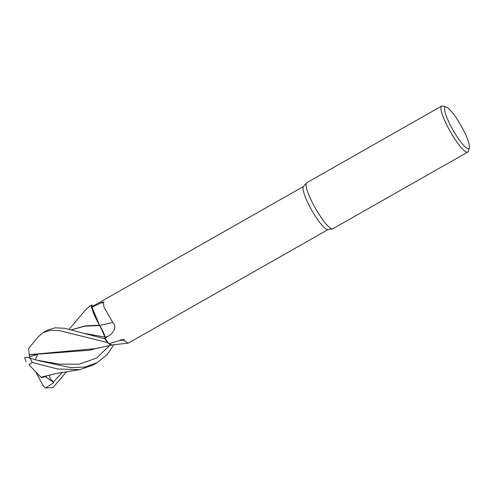 <?xml version="1.0" encoding="UTF-8"?>
<svg xmlns="http://www.w3.org/2000/svg" width="494" height="494" viewBox="0 0 494 494"><rect width="100%" height="100%" fill="white"/><g stroke="black" fill="none" stroke-linecap="round" stroke-linejoin="round"><path stroke-width="0.74" d="M104.401 335.093L99.566 325.256A21.872 4.211 -119.6 0 1 97.855 322.205A21.872 4.211 -119.6 0 1 91.588 307.324A24.799 4.773 -119.6 0 1 92.112 306.632L303.532 186.473M91.137 305.304L99.498 325.145L91.137 305.323A26.435 5.088 -119.6 0 1 92.137 305.094L92.131 305.076A26.454 5.094 -119.6 0 0 91.291 305.193L91.137 305.304A26.454 5.094 -119.6 0 1 91.291 305.193M469.3 147.638L468.411 151.127A26.454 5.094 -119.6 0 1 467.799 152.066L332.882 228.741A26.454 5.094 -119.6 0 1 332.53 228.864A26.454 5.094 -119.6 0 1 313.653 205.115A26.454 5.094 -119.6 0 1 306.459 182.984A26.454 5.094 -119.6 0 1 306.743 182.749L441.655 106.074A26.454 5.094 -119.6 0 1 442.778 106.025L446.23 107.044A23.805 4.582 -119.6 0 1 462.526 128.354A23.805 4.582 -119.6 0 1 469.3 147.638A23.805 4.582 -119.6 0 1 451.442 127.224A23.805 4.582 -119.6 0 1 446.23 107.044M332.53 228.864L327.862 229.624A24.799 4.773 -119.6 0 1 310.158 207.357A24.799 4.773 -119.6 0 1 303.415 186.609L306.459 182.984M467.799 152.066A26.454 5.094 -119.6 0 1 448.564 128.44A26.454 5.094 -119.6 0 1 441.655 106.074M91.588 307.324L100.597 303.155C100.245 302.699 106.025 301.284 103.265 302.538L103.956 306.996L112.731 322.483C117.745 327.151 112.706 333.907 107.951 336.414L104.932 338.199A24.799 4.773 -119.6 0 0 108.976 343.75L119.801 340.514A455.82 400.739 -40.4 0 1 123.444 340.1L127.853 343.176L128.576 342.953L328.041 229.593M127.853 343.176L111.52 345.003A21.872 4.211 -119.6 0 1 108.976 343.75M119.801 340.514C119.925 340.076 120.832 339.798 122.518 339.674C123.395 339.44 125.853 339.52 123.444 340.1M101.097 327.868L104.839 337.081L104.95 338.835A26.435 5.088 -119.6 0 0 107.587 342.577L111.558 345.139L107.587 342.577A26.435 5.088 -119.6 0 1 104.95 338.835L64.72 328.3L55.242 327.788L47.492 330.085L43.2 332.524L50.536 330.282L59.638 330.659L107.569 342.558L109.267 344.114L111.99 344.942M99.566 325.256A21.872 4.211 -119.6 0 0 99.702 325.484A10.757 2.069 -119.6 0 1 104.87 337.124L104.932 338.199M84.462 333.37L104.845 337.081C104.45 334.308 102.721 330.424 99.652 325.423M99.702 325.484A447.613 14.474 165.2 0 1 112.731 322.483M100.597 303.155A455.82 14.74 165.2 0 1 103.265 302.538M92.755 306.261L92.137 305.094A26.435 5.088 -119.6 0 0 91.137 305.323L91.544 307.478L97.855 322.205M111.558 345.139L95.713 348.591L29.177 354.673L28.652 348.418L38.279 336.692L43.2 332.524M69.222 329.202L85.548 309.837L90.439 305.675M113.947 344.695L107.241 354.439L97.281 362.639L84.894 367.048L70.617 367.629L39.539 360.898L30.202 358.187C26.898 357.113 25.04 357.1 24.644 358.156M79.67 369.666L56.063 373.52L40.928 377.249L28.893 364.621L32.32 362.522L57.854 369.018L79.67 369.666L92.946 365.103L97.281 362.639M66.659 371.63L52.969 387.636L45.374 387.975L53.877 382.708L49.993 378.318L49.456 375.255M46.146 376.249L41.477 377.83L41.082 377.41L51.043 374.711M35.401 359.694L37.686 354.383L29.523 356.761L29.189 354.803L89.964 350.215L98.238 347.875M71.624 329.77L84.536 326.238L99.677 325.49M99.498 325.145L84.653 326.009L71.55 329.751M53.877 382.708L45.244 376.49M45.374 387.975L43.089 385.616L35.766 371.883M41.477 377.83L28.893 364.621M107.569 342.558A26.454 5.094 -119.6 0 1 104.95 338.841M29.523 356.761L29.893 358.101M24.7 357.847L26.065 361.682M104.87 337.124A444.149 14.363 165.2 0 1 107.951 336.414M32.32 362.522A26.454 5.094 -119.6 0 1 30.202 358.187M53.253 382.121L62.516 372.291M37.266 360.237L59.564 364.177L79.306 364.183L96.46 358.113L109.785 345.436"/></g></svg>
